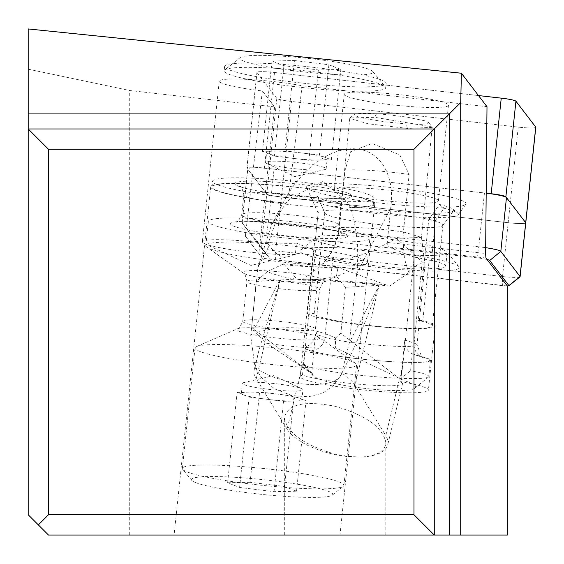 <?xml version="1.0" encoding="UTF-8"?>
<svg xmlns="http://www.w3.org/2000/svg" width="564" height="564" viewBox="0 0 564 564"><rect width="100%" height="100%" fill="white"/><g stroke="black" fill="none" stroke-linecap="round" stroke-linejoin="round"><path stroke-width="0.42" stroke-dasharray="2.82 2.11" d="M246.94 168.1L256.994 72.502A16.243 1.692 -174 0 1 274.492 72.481L478.491 95.563L274.492 72.481A16.243 1.692 -174 0 0 256.93 72.326A16.243 1.692 -174 0 0 256.994 72.502L276.811 98.39A16.243 1.692 -174 0 0 291.489 101.464L518.238 127.119A16.243 1.692 -174 0 0 535.708 127.429A16.243 1.692 -174 0 1 518.238 127.119L508.185 222.717L281.443 197.062A16.243 1.692 6 0 1 266.758 193.988L246.94 168.1A16.243 1.692 6 0 1 246.884 167.924A16.243 1.692 6 0 1 264.445 168.079L486.182 193.17A24.365 2.531 -174 0 0 484.441 192.973L274.034 169.165A24.365 2.531 -174 0 0 247.779 168.749A24.365 2.531 -174 0 0 247.688 168.932A24.365 2.531 -174 0 0 247.779 169.193L266.758 193.988A16.243 1.692 -174 0 0 281.443 197.062L508.185 222.717A16.243 1.692 -174 0 0 525.69 222.992M359.522 99.842A52.381 5.443 6 0 1 344.266 94.322A52.381 5.443 6 0 1 376.696 92.686A52.381 5.443 6 0 1 433.208 99.757A52.381 5.443 6 0 1 448.465 105.278A52.381 5.443 6 0 1 416.035 106.913A52.381 5.443 6 0 1 359.522 99.842M525.754 222.872A16.243 1.692 6 0 1 508.185 222.717L502.531 276.543L275.789 250.881A16.243 1.692 6 0 1 261.111 247.822L242.125 223.02A24.365 2.531 6 0 1 242.034 222.759A24.365 2.531 6 0 1 242.125 222.576A24.365 2.531 6 0 1 268.379 222.984L266.441 233.997L391.289 248.125L388.342 246.962L387.249 242.4L485.611 253.532M423.162 195.356A52.381 5.443 -174 0 0 366.642 188.284A52.381 5.443 -174 0 0 334.219 189.92A52.381 5.443 -174 0 0 349.476 195.44A52.381 5.443 -174 0 0 405.988 202.511A52.381 5.443 -174 0 0 438.418 200.876A52.381 5.443 -174 0 0 423.162 195.356M507.325 535.053L48.504 535.053L28.2 514.749L28.2 69.175L129.72 90.515L274.583 106.906L262.373 90.959A50.76 5.28 6 0 1 219.248 81.167A50.76 5.28 6 0 1 277.079 81.984A50.76 5.28 6 0 1 302.128 85.77L487 106.688M257.938 535.053L174.093 535.053L257.938 535.053M335.087 535.053L284.327 535.053L335.087 535.053M434.28 535.053L434.28 128.973L28.2 128.973M129.72 535.053L129.72 90.515M28.2 28.947L28.2 69.175M224.62 66.446A81.216 8.446 6 0 1 306.273 66.538A81.216 8.446 6 0 1 386.164 83.423A81.216 8.446 6 0 1 304.511 83.331A81.216 8.446 6 0 1 224.62 66.446L224.162 70.796A81.216 8.446 6 0 1 224.698 69.964A81.216 8.446 6 0 1 295.536 69.88A81.216 8.446 6 0 1 380.841 84.276A81.216 8.446 6 0 1 385.36 86.856A81.216 8.446 6 0 1 385.705 87.78A81.216 8.446 6 0 1 318.526 89.07A81.216 8.446 6 0 1 229.026 74.3A81.216 8.446 6 0 1 224.162 70.796M302.128 85.77L289.149 192.155C303.376 170.765 319.95 156.989 338.872 150.821L345.584 149.263L352.112 148.663L358.366 149.037L364.274 150.362L369.758 152.64L374.75 155.833L379.191 159.901L383.019 164.794L386.192 170.448L388.666 176.793L390.408 183.758L391.402 191.238L391.627 199.155L387.249 242.4M373.502 203.921L374.094 198.239A81.216 8.446 -174 0 1 347.234 201.672A81.216 8.446 6 0 1 290.686 197.957L322.953 181.488L347.234 201.672L349.617 207.376L350.737 207.559C357.216 230.479 359.169 252.566 356.61 273.836L349.384 342.581L341.431 374.207C334.607 390.697 282.381 386.678 255.104 367.566L250.705 336.102L257.931 267.35L271.404 225.099L285.99 203.195A81.216 8.446 6 0 1 211.958 186.945A81.216 8.446 6 0 1 293.611 187.036A81.216 8.446 6 0 1 373.502 203.921A81.216 8.446 6 0 1 349.617 207.376M289.149 192.155L281.408 205.853L268.062 243.662L269.275 245.495L257.931 267.35M374.094 198.239A81.216 8.446 -174 0 0 294.211 181.347A81.216 8.446 -174 0 0 212.557 181.256A81.216 8.446 -174 0 0 290.686 197.957L285.99 203.195M365.014 234.899A81.216 8.446 -174 0 0 275.514 220.129A81.216 8.446 -174 0 0 208.335 221.426A81.216 8.446 -174 0 0 213.199 224.923A81.216 8.446 -174 0 0 302.692 239.693A81.216 8.446 -174 0 0 369.878 238.403A81.216 8.446 -174 0 0 365.014 234.899M362.476 259.003A81.216 8.446 6 0 1 367.34 262.5A81.216 8.446 6 0 1 365.846 263.882A81.216 8.446 6 0 1 292.864 263.134A81.216 8.446 6 0 1 210.661 249.027A81.216 8.446 6 0 1 206.974 247.187A81.216 8.446 6 0 1 205.804 245.523A81.216 8.446 6 0 1 272.983 244.233A81.216 8.446 6 0 1 362.476 259.003M283.664 263.846L282.155 264.53C296.96 266.088 307.077 266.814 312.505 266.709L338.069 267.428L337.85 268.196L312.505 266.709L283.664 263.846L296.833 279.011L301.691 280.216L319.633 266.892C331.061 256.444 337.646 243.401 339.38 227.771A44.669 3.92 5.6 0 1 365.93 228.018A44.669 3.92 5.6 0 1 403.415 231.98L409.104 174.459L399.805 154.973L372.134 143.468L350.568 151.737L345.069 170.25L339.38 227.771L338.851 228.335L349.729 118.327L349.962 117.954L374.722 117.298L432.179 126.949L428.548 122.557L426.61 123.925L420.92 124.355L406.355 123.904L386.121 121.958L366.135 118.807L358.232 116.889L354.284 115.049L354.389 114.358L356.258 113.731L361.954 113.293L371.281 113.456L386.601 114.57L406.996 117.122L424.636 120.767L428.548 122.557M400.898 379.043L400.32 379.008L410.592 370.738L412.263 353.818A14.213 13.254 -71.2 0 1 404.762 339.972L400.898 379.043L335.354 347.671L335.573 337.977C310.017 326.323 283.473 324.575 255.957 332.746L251.664 327.409L256.211 281.478L267.223 271.651C289.565 280.625 312.639 282.141 336.454 276.198L345.401 287.337L386.023 284.869L338.069 267.428M256.211 281.478L296.833 279.011A109.832 9.637 -174.4 0 1 337.695 280.668A109.832 9.637 -174.4 0 1 386.023 284.869L389.731 286.026L408.822 272.75L404.508 258.925L402.95 239.587L403.422 231.98M267.223 271.651L282.155 264.53M336.454 276.198L337.85 268.196M404.762 339.972L414.138 343.159L421.957 264.093C419.524 262.718 415.146 265.602 408.822 272.75M345.401 287.337L340.86 333.268L397.5 377.161M340.86 333.268L335.573 337.977M255.957 332.746L266.455 343.145C294.337 347.375 317.306 348.89 335.354 347.671M400.32 379.008L413.877 384.218L415.746 386.192L415.125 387.884C409.365 394.842 334.198 387.179 316.418 377.809L312.519 375.208L312.294 373.22L311.709 373.185L311.765 372.642L312.294 373.22M251.664 327.409L308.311 371.295L311.709 373.185M308.311 371.295L266.455 343.145M303.777 363.724L311.765 372.642L315.572 334.107A14.213 13.254 -71.2 0 1 305.455 346.797L303.777 363.724A62.942 5.52 5.6 0 0 303.573 364.111A62.942 5.52 5.6 0 0 303.763 364.619A62.942 5.52 5.6 0 0 307.38 366.438A62.942 5.52 5.6 0 0 387.722 377.626A62.942 5.52 5.6 0 0 428.555 376.956A62.942 5.52 5.6 0 0 428.844 376.498A62.942 5.52 5.6 0 0 425.037 374.172A62.942 5.52 5.6 0 0 410.592 370.738M414.949 354.798L422.838 357.484A14.213 13.254 108.8 0 0 426.024 358.119A61.927 5.436 5.6 0 1 390.267 361.587A62.942 5.52 -174.4 0 0 430.438 360.396A62.942 5.52 -174.4 0 0 421.83 356.695L412.263 353.818M390.267 361.587L388.363 361.461A62.942 5.52 -174.4 0 1 306.069 349.088L305.194 347.692L305.455 346.797M322.27 264.121L332.76 258.234C343.814 262.401 365.049 255.795 396.471 238.41L357.266 233.799L338.851 228.335C337.314 242.231 331.787 254.16 322.27 264.121L319.633 266.892M421.957 264.093L424.833 264.163L396.471 238.41L421.463 237.381L432.179 126.949M432.341 127.372L407.349 128.402L368.144 123.791L349.729 118.327M351.71 361.425A81.216 8.446 -174 0 0 269.514 347.318A81.216 8.446 -174 0 0 196.533 346.571A81.216 8.446 -174 0 0 195.038 347.953A81.216 8.446 -174 0 0 199.903 351.45A81.216 8.446 -174 0 0 289.395 366.219A81.216 8.446 -174 0 0 356.575 364.929A81.216 8.446 -174 0 0 355.405 363.265A81.216 8.446 -174 0 0 351.71 361.425M339.049 481.924A81.216 8.446 6 0 1 343.913 485.428A81.216 8.446 6 0 1 343.377 486.26A81.216 8.446 6 0 1 272.546 486.351A81.216 8.446 6 0 1 187.234 471.948A81.216 8.446 6 0 1 182.722 469.375A81.216 8.446 6 0 1 182.369 468.451A81.216 8.446 6 0 1 249.556 467.161A81.216 8.446 6 0 1 339.049 481.924M195.666 482.615A71.064 7.388 -174 0 0 270.311 495.213A71.064 7.388 -174 0 0 332.295 495.136A71.064 7.388 -174 0 0 328.502 491.343A71.064 7.388 -174 0 0 246.567 478.117A71.064 7.388 -174 0 0 191.718 480.359A71.064 7.388 -174 0 0 195.666 482.615M250.127 482.283L227.637 482.763L239.601 487.458L274.048 491.681L296.53 491.202L284.573 486.499L250.127 482.283L259.623 391.909L294.07 396.125L284.573 486.499M227.637 482.763L237.141 392.389L249.098 397.084L239.601 487.458M237.141 392.389L259.623 391.909M296.53 491.202L306.026 400.828L294.07 396.125M306.026 400.828L283.544 401.3L249.098 397.084M274.048 491.681L283.544 401.3M243.119 394.737A30.456 3.165 -174 0 0 266.321 399.192A30.456 3.165 -174 0 0 294.789 401.067A30.456 3.165 -174 0 0 301.874 399.791A30.456 3.165 -174 0 0 300.048 398.473A30.456 3.165 -174 0 0 276.846 394.017A30.456 3.165 -174 0 0 248.386 392.149A30.456 3.165 -174 0 0 241.293 393.425A30.456 3.165 -174 0 0 243.119 394.737M301.106 388.434A30.456 3.165 6 0 1 301.747 388.709A30.456 3.165 6 0 1 302.931 389.745A30.456 3.165 6 0 1 277.735 390.232A30.456 3.165 6 0 1 244.177 384.69A30.456 3.165 6 0 1 242.351 383.379A30.456 3.165 6 0 1 243.718 382.611A30.456 3.165 6 0 1 271.933 383.309A30.456 3.165 6 0 1 301.106 388.434M386.164 83.423L385.705 87.78M285.56 203.28A82.485 8.573 6 0 1 210.696 186.811A82.485 8.573 6 0 1 292.73 186.811A82.485 8.573 6 0 1 374.764 204.055A82.485 8.573 6 0 1 350.737 207.559M341.862 373.262L333.81 385.311L322.664 393.207L308.522 396.781L292.173 395.611L275.916 389.435L273.399 387.94L261.259 377.309L255.104 367.566M361.376 457.002L348.735 456.516L335.087 454.09C304.32 445.193 287.4 433.131 284.327 417.903C287.4 404.162 304.32 400.292 335.087 406.299C365.86 415.196 382.78 427.258 385.846 442.486C385.233 451.151 377.069 455.987 361.376 457.002A52.79 21.961 -166.4 0 0 387.736 444.799A52.79 21.961 -166.4 0 0 385.769 435.619L402.745 365.486L400.687 381.553L402.59 383.464C403.789 389.421 324.06 382.752 302.494 375.095L304.067 359.007L287.09 429.134A52.79 21.961 -166.4 0 0 351.421 456.861A52.79 21.961 -166.4 0 0 361.376 457.002M287.09 429.134L256.232 378.754L280.428 278.835L258.834 350.716L254.265 369.568A52.79 21.961 -166.4 0 0 256.232 378.754M255.02 367.538A52.79 21.961 -166.4 0 0 254.265 369.568M341.918 373.149C354.65 348.058 367.044 318.78 379.107 285.321L354.911 385.233A52.79 21.961 -166.4 0 0 341.918 373.248M354.911 385.233L385.769 435.619M268.062 243.662A50.76 5.28 -174 0 0 202.356 241.829A50.76 5.28 -174 0 0 204.33 243.563A50.76 5.28 -174 0 0 245.544 251.629A50.76 5.28 -174 0 0 295.339 254.42L296.516 243.176L308.889 248.033A80.201 8.34 -174 0 0 300.372 250.056A80.201 8.34 -174 0 0 372.649 266.892A80.201 8.34 -174 0 0 459.018 266.737A80.201 8.34 -174 0 0 406.778 254.209A80.201 8.34 -174 0 0 386.566 251.636A80.201 8.34 -174 0 0 308.889 248.033L315.459 250.613L304.067 359.007M295.339 254.42L289.128 256.5L284.869 257.008C280.132 257.191 274.929 253.349 269.275 245.495M507.304 285.934A6.091 0.634 6 0 1 507.029 285.934A6.091 0.634 6 0 1 502.355 285.617L275.613 259.962A6.091 0.634 6 0 1 271.291 259.257A6.091 0.634 6 0 1 270.114 258.813L251.128 234.011A14.213 1.48 6 0 1 266.441 233.997M262.373 90.959L245.354 236.196L248.992 240.645A50.76 5.28 6 0 0 256.846 241.484A50.76 5.28 -174 0 0 296.516 243.176M402.745 365.486L414.138 257.099L391.289 248.125L476.848 257.804A14.213 1.48 6 0 1 487.049 259.468M507.325 285.969L262.471 258.256L245.354 236.196M270.114 258.813A6.091 0.634 6 0 1 270.107 258.805L261.111 247.822A16.243 1.692 6 0 1 261.104 247.815L270.107 258.805M248.992 240.645L262.471 258.256M485.928 258.009L388.342 246.962M432.532 246.271A65.988 6.86 -174 0 0 386.805 238.932A65.988 6.86 -174 0 0 315.889 237.634A65.988 6.86 -174 0 0 315.459 238.304A65.988 6.86 -174 0 0 315.48 238.579L318.152 213.121A65.988 6.86 6 0 1 318.131 212.847A65.988 6.86 6 0 1 389.484 213.474A65.988 6.86 6 0 1 435.211 220.813L431.552 260.364A66.496 6.916 6 0 1 445.736 266.215A66.496 6.916 6 0 1 381.518 266.412A66.496 6.916 6 0 1 313.626 252.883A64.465 6.705 6 0 1 313.274 252.059A64.465 6.705 6 0 1 315.459 250.613M431.552 260.364L429.148 260.201L422.796 320.634L418.164 320.331L428.76 219.516L439.448 204.443A68.533 7.128 6 0 1 452.991 209.23A68.533 7.128 6 0 1 453.484 210.788A68.533 7.128 6 0 1 408.801 212.367A68.533 7.128 6 0 1 317.419 196.491A68.533 7.128 6 0 1 317.391 196.42L324.786 212.684L314.19 313.499A59.389 6.176 -174 0 0 393.453 327.628A59.389 6.176 -174 0 0 432.32 325.907A59.389 6.176 -174 0 0 432.32 325.893A59.389 6.176 -174 0 0 418.164 320.331M414.138 257.099A64.465 6.705 6 0 1 429.148 260.201M519.987 276.861A16.243 1.692 6 0 1 502.531 276.543L502.355 285.617M476.848 257.804L478.78 246.799A24.365 2.531 6 0 1 485.667 247.681M484.441 192.973L478.78 246.799L268.379 222.984L274.034 169.165M379.361 203.026A80.201 8.34 6 0 1 306.647 187.53A80.201 8.34 6 0 1 393.277 187.77A80.201 8.34 6 0 1 465.878 204.267A80.201 8.34 6 0 1 379.361 203.026M318.152 213.121L312.068 199.585A73.602 7.649 -174 0 0 378.74 213.707A73.602 7.649 -174 0 0 458.144 214.842A73.602 7.649 -174 0 0 457.615 213.164A73.602 7.649 -174 0 0 444.037 208.257L435.211 220.813M312.068 199.585L317.391 196.42M439.448 204.443L444.037 208.257M315.48 238.579L314.923 239.044A66.496 6.916 6 0 0 375.257 252.03A66.496 6.916 6 0 0 447.16 252.658A66.496 6.916 6 0 0 446.871 251.904L459.018 266.737M432.976 246.806A66.496 6.916 6 0 1 446.871 251.904M313.626 252.883L307.274 313.316A66.496 6.916 6 0 1 307.147 313.041L314.923 239.044M307.147 313.041L314.19 313.499M428.76 219.516A59.389 6.176 6 0 1 442.916 225.085A59.389 6.176 6 0 1 442.768 225.445A59.389 6.176 6 0 1 404.05 226.813A59.389 6.176 6 0 1 324.857 213.051A59.389 6.176 6 0 1 324.786 212.684M307.274 313.316A64.465 6.705 -174 0 0 374.073 326.281A64.465 6.705 -174 0 0 435.147 325.971A64.465 6.705 -174 0 0 422.796 320.634M302.494 375.095A64.465 6.705 -174 0 0 300.182 376.576A64.465 6.705 -174 0 0 363.597 389.978A64.465 6.705 -174 0 0 426.102 391.536A64.465 6.705 -174 0 0 428.407 390.055A64.465 6.705 -174 0 0 400.687 381.553M274.583 106.906L258.82 253.786M255.048 367.439L258.834 350.716M243.789 61.116A67.003 6.965 6 0 1 240.222 57.542A67.003 6.965 6 0 1 298.659 57.465A67.003 6.965 6 0 1 369.039 69.344A67.003 6.965 6 0 1 372.762 71.473A67.003 6.965 6 0 1 321.05 73.581A67.003 6.965 6 0 1 243.789 61.116M294.45 60.531L328.897 64.754L340.86 69.45L318.371 69.929L283.932 65.706L271.968 61.011L294.45 60.531L284.954 150.905L273.709 151.145A30.456 3.165 6 0 1 302.177 153.02L284.954 150.905M328.897 64.754L319.4 155.128L331.357 159.823L340.86 69.45M319.4 155.128L302.177 153.02A30.456 3.165 6 0 1 325.379 157.476A30.456 3.165 6 0 1 327.205 158.787A30.456 3.165 6 0 1 320.119 160.063A30.456 3.165 6 0 1 291.651 158.195L308.875 160.303L331.357 159.823M268.45 153.732A30.456 3.165 6 0 1 266.624 152.421A30.456 3.165 6 0 1 273.709 151.145L262.471 151.385L274.428 156.08L291.651 158.195A30.456 3.165 6 0 1 268.45 153.732M324.321 167.515A30.456 3.165 -174 0 0 290.763 161.981A30.456 3.165 -174 0 0 265.573 162.46A30.456 3.165 -174 0 0 266.751 163.504A30.456 3.165 -174 0 0 267.392 163.779A30.456 3.165 -174 0 0 296.565 168.904A30.456 3.165 -174 0 0 324.779 169.602A30.456 3.165 -174 0 0 326.147 168.833A30.456 3.165 -174 0 0 324.321 167.515M271.968 61.011L262.471 151.385M283.932 65.706L274.428 156.08M318.371 69.929L308.875 160.303M256.994 72.502L276.811 98.39A16.243 1.692 -174 0 0 291.489 101.464L518.238 127.119M276.811 98.39L261.104 247.815M275.613 259.962L275.789 250.881L291.489 101.464M274.492 72.481L264.445 168.079M356.61 273.836L391.092 207.404M348.362 193.36A58.882 6.119 -174 0 0 273.3 181.883A58.882 6.119 -174 0 0 238.297 186.127A58.882 6.119 -174 0 0 313.351 197.612A58.882 6.119 -174 0 0 348.362 193.36M246.729 196.794A48.73 5.069 -174 0 0 300.422 205.656A48.73 5.069 -174 0 0 340.734 204.88A48.73 5.069 -174 0 0 337.815 202.779A48.73 5.069 -174 0 0 284.115 193.917A48.73 5.069 -174 0 0 243.81 194.693A48.73 5.069 -174 0 0 246.729 196.794M244.614 216.879A48.73 5.069 6 0 1 241.695 214.778A48.73 5.069 6 0 1 282.007 214.003A48.73 5.069 6 0 1 335.707 222.865A48.73 5.069 6 0 1 338.626 224.965A48.73 5.069 6 0 1 298.314 225.741A48.73 5.069 6 0 1 244.614 216.879M344.139 233.531A58.882 6.119 6 0 1 309.128 237.775A58.882 6.119 6 0 1 234.074 226.298A58.882 6.119 6 0 1 269.077 222.047A58.882 6.119 6 0 1 344.139 233.531M245.291 274.069A41.623 4.329 6 0 1 243.401 273.124A41.623 4.329 6 0 1 273.547 271.312A41.623 4.329 6 0 1 323.094 279.18A41.623 4.329 6 0 1 324.822 281.683A41.623 4.329 6 0 1 287.421 281.295A41.623 4.329 6 0 1 245.291 274.069M424.981 264.41L417.022 344.928L421.632 356.504L422.838 357.484A14.213 13.254 108.8 0 1 414.138 343.159A47.714 4.188 5.6 0 1 417.022 344.928A47.714 4.188 5.6 0 1 377.619 345.168A47.714 4.188 5.6 0 1 324.942 337.3A14.213 13.254 108.8 0 1 310.271 350.512A61.927 5.436 5.6 0 0 388.363 361.461M426.024 358.119L421.83 356.695M332.76 258.234L324.942 337.3L315.572 334.107M306.069 349.088L310.271 350.512M409.104 174.459A44.669 3.92 -174.4 0 0 371.62 170.497A44.669 3.92 -174.4 0 0 345.069 170.25M407.349 128.402L406.355 123.904M376.512 113.745L374.722 117.298M403.415 231.98L421.463 237.381L424.918 264.135M249.126 283.079A36.547 3.8 -174 0 0 289.395 289.72A36.547 3.8 -174 0 0 319.626 289.142A36.547 3.8 -174 0 0 317.44 287.562A36.547 3.8 -174 0 0 277.164 280.921A36.547 3.8 -174 0 0 246.933 281.499A36.547 3.8 -174 0 0 249.126 283.079M244.938 322.89A36.547 3.8 6 0 1 242.753 321.311A36.547 3.8 6 0 1 272.983 320.733A36.547 3.8 6 0 1 313.253 327.374A36.547 3.8 6 0 1 315.445 328.953A36.547 3.8 6 0 1 285.215 329.531A36.547 3.8 6 0 1 244.938 322.89M239.277 331.272A41.623 4.329 -174 0 0 288.824 339.14A41.623 4.329 -174 0 0 318.977 337.328A41.623 4.329 -174 0 0 317.088 336.384A41.623 4.329 -174 0 0 274.957 329.157A41.623 4.329 -174 0 0 237.557 328.77A41.623 4.329 -174 0 0 239.277 331.272M250.705 336.102L280.428 278.835M379.107 285.321L349.384 342.581M251.128 234.011L242.125 223.02L247.779 169.193M256.93 72.326L246.884 167.924M448.465 105.278L438.418 200.876M344.266 94.322L334.219 189.92M281.401 205.846L271.404 225.099M240.948 186.719C245.883 191.422 335.171 201.686 346.028 197.506C345.591 196.223 343.821 198.676 340.734 204.88L338.626 224.965C340.353 231.677 341.572 234.448 342.27 233.284L341.481 232.939C332.443 226.46 233.7 218.205 236.401 222.153L238.332 221.039L241.695 214.778L243.81 194.693C242.076 187.981 240.863 185.211 240.158 186.381L240.948 186.719M367.34 262.5L369.878 238.403M205.804 245.523L208.335 221.426M196.533 346.571L237.557 328.77C238.311 329.743 240.045 327.254 242.753 321.311L246.933 281.499C245.523 275.126 244.346 272.334 243.401 273.124L206.974 247.187M355.405 363.265L318.977 337.328C318.033 338.118 316.855 335.326 315.445 328.953L319.626 289.142C322.333 283.198 324.067 280.71 324.822 281.683L365.846 263.882M415.125 387.884L428.555 376.956M312.548 375.243L303.763 364.619M305.223 347.424L303.573 364.111M430.438 360.396L428.844 376.498M389.731 286.04C353.572 282.162 324.222 280.23 301.691 280.238M349.962 117.954L354.389 114.351M343.913 485.428L356.575 364.929M332.295 495.136L343.377 486.26M191.718 480.359L182.722 469.375M182.369 468.451L195.038 347.953M301.874 399.791L302.931 389.745M241.293 393.425L242.351 383.379M301.747 388.709L273.794 375.596L243.718 382.611M211.958 186.945L212.557 181.256M210.696 186.811L174.093 535.053M385.846 535.053L385.846 442.486M284.327 535.053L284.327 417.903M402.59 383.464L387.736 444.799M242.034 222.759L247.688 168.932M458.144 214.842L465.878 204.267M452.991 209.23L457.615 213.164M318.131 212.847L315.459 238.304M315.889 237.634L300.372 250.056M445.736 266.215L447.16 252.658M314.345 204.669L306.647 187.53M442.768 225.445L453.484 210.788M324.857 213.051L317.419 196.491M432.32 325.907L442.916 225.085M313.274 252.059L300.182 376.576M435.147 325.971L428.407 390.055M219.248 81.167L202.356 241.829M204.33 243.563L250.917 265.411L289.128 256.5M374.764 204.055L339.972 535.053M341.431 374.207L340.853 375.314M240.222 57.542L224.698 69.964M372.762 71.473L385.36 86.856M265.573 162.46L266.624 152.421M326.147 168.833L327.205 158.787M266.751 163.504L294.704 176.61L324.779 169.602"/><path stroke-width="0.85" d="M485.667 247.681A24.365 2.531 6 0 1 500.811 251.403L520.036 276.522L535.737 127.097A16.243 1.692 -174 0 1 535.708 127.429A16.243 1.692 -174 0 0 535.8 127.274A16.243 1.692 -174 0 0 535.737 127.097L515.919 101.21A16.243 1.692 -174 0 0 501.241 98.143L478.491 95.563L501.241 98.143A16.243 1.692 -174 0 1 515.919 101.21L505.873 196.808L525.69 222.695A16.243 1.692 6 0 1 525.754 222.872A16.243 1.692 -174 0 0 525.69 222.695L506.465 197.576A24.365 2.531 -174 0 0 486.182 193.177L491.188 193.734A16.243 1.692 6 0 1 505.873 196.808M487.049 259.468L485.928 258.009L485.611 253.532L487 106.688L461.394 73.228L28.2 28.947L28.2 514.749L48.504 535.053L507.325 535.053L507.325 285.969L487.049 259.468A14.213 1.48 6 0 1 489.693 260.49L508.918 285.61A6.091 0.634 6 0 1 508.904 285.736A6.091 0.634 6 0 1 507.304 285.934M38.352 524.901L48.504 514.749L413.976 514.749L434.28 535.053L434.28 128.973L460.703 102.549L460.703 535.053M413.976 149.277L434.28 128.973L28.2 128.973L48.504 149.277L413.976 149.277L413.976 514.749M508.918 285.61L520.036 276.522A16.243 1.692 6 0 1 520.093 276.691A16.243 1.692 6 0 1 520.036 276.818A16.243 1.692 6 0 1 519.987 276.861L508.904 285.736M525.69 222.992A16.243 1.692 -174 0 0 525.754 222.872L535.8 127.274M460.703 102.549L461.394 73.228M48.504 514.749L48.504 149.277M535.737 127.097L515.919 101.21M491.188 193.734L501.241 98.143M28.2 113.921L449.332 113.921L449.332 535.053M506.465 197.576L500.811 251.403L489.693 260.49M520.093 276.691L525.754 222.872"/></g></svg>
